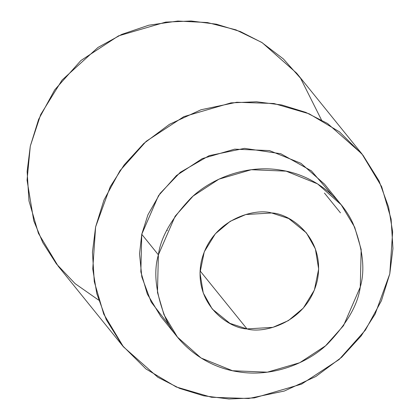 <?xml version="1.0" encoding="UTF-8"?>
<svg xmlns="http://www.w3.org/2000/svg" width="420" height="420" viewBox="0 0 420 420"><rect width="100%" height="100%" fill="white"/><g stroke="black" fill="none" stroke-linecap="round" stroke-linejoin="round"><path stroke-width="0.63" d="M389.781 273.851L392.642 231.788L388.589 207.118L379.097 181.031L362.933 155.153L339.46 131.833L309.162 113.804L273.919 103.509L236.754 102.254L201.028 109.746L169.507 124.294L143.761 143.488L124.168 164.929L110.239 186.732L95.613 226.921L92.757 268.984L96.805 293.654L106.297 319.741L122.462 345.618L145.934 368.939L176.232 386.967L211.481 397.262L248.645 398.517L284.366 391.025L315.887 376.472L341.633 357.284L361.226 335.837L375.16 314.039L389.781 273.851L381.439 300.689L365.395 330.094L339.181 359.478L301.55 384.132L254.373 397.897L228.953 399L203.679 395.803L179.645 388.406L157.831 377.265L123.433 346.831L103.745 314.118L94.285 281.673L92.447 252.236L95.613 226.921L103.955 200.083L119.999 170.672L146.213 141.293L183.845 116.639L231.026 102.868L256.447 101.771L281.72 104.969L305.75 112.366L327.563 123.501L361.961 153.941L381.649 186.648L391.109 219.098L392.947 248.535L389.781 273.851M169.885 326.272L151.195 302.101L141.823 276.922L139.524 253.874L141.755 234.281L147.95 214.757L160.151 193.352L180.311 172.31L209.16 155.657L244.514 148.365L280.802 153.731L311.372 170.851L332.141 195.059M361.961 153.941L296.646 73.169L262.248 42.735L240.434 31.595L216.4 24.197L191.126 21L165.706 22.103L118.529 35.868L80.897 60.522L54.684 89.906L38.64 119.311L30.298 146.15L27.132 171.465L28.97 200.902L38.43 233.352L58.118 266.06L123.433 346.831M324.466 193.079L340.463 212.861L324.466 193.079M98.621 300.106L75.101 283.631L56.427 263.928L42.767 242.55L33.779 220.852L27.053 180.201L30.298 146.15L40.677 114.613L62.066 80.068L98.028 47.418L121.774 34.388L148.733 25.226L177.802 21.047L207.443 22.559L235.919 29.852L261.639 42.357L283.411 58.968L300.61 78.314L321.457 119.894M341.171 204.755L324.544 184.196L300.941 163.306L269.477 150.591L234.685 149.153L202.309 158.597L176.484 175.518L158.492 195.683L141.755 234.281L158.382 254.84L175.119 216.242L193.111 196.077L218.935 179.161L251.312 169.712L286.104 171.15L317.567 183.871L341.171 204.755L354.68 227.204L361.174 249.475L360.266 287.049L343.529 325.647L325.537 345.812L299.712 362.728L267.335 372.178L232.543 370.739L201.085 358.019L177.476 337.134L163.968 314.685L157.474 292.415L158.382 254.84L141.755 234.281L140.847 271.856L147.341 294.126L160.85 316.575L177.476 337.134M158.382 254.84C153.31 272.144 155.757 293.381 165.716 318.538C176.605 342.657 203.548 366.676 237.899 371.742C272.081 377.606 307.13 363.484 327.222 344.306C346.873 323.867 357.887 304.784 360.266 287.049C365.337 269.745 362.891 248.509 352.931 223.351C342.043 199.232 315.1 175.214 280.749 170.147C246.566 164.283 211.517 178.406 191.425 197.584C171.775 218.022 160.76 237.106 158.382 254.84M247.002 328.918C229.525 328.54 192.938 304.721 201.269 261.681C211.181 218.899 255.161 207.931 271.645 212.972C289.123 213.35 325.71 237.169 317.378 280.208C307.466 322.991 263.487 333.958 247.002 328.918L272.885 327.348L288.419 320.586L303.324 308.086L314.386 290.062L318.665 269.036L315.394 248.918L306.401 232.874L288.719 218.531L271.645 212.972L245.768 214.541L230.228 221.303L215.323 233.803L204.262 251.827L199.983 272.853L203.254 292.971L212.252 309.015L229.929 323.358L247.002 328.918L200.056 270.863L247.002 328.918M166.814 230.422L167.433 230.528"/></g></svg>
